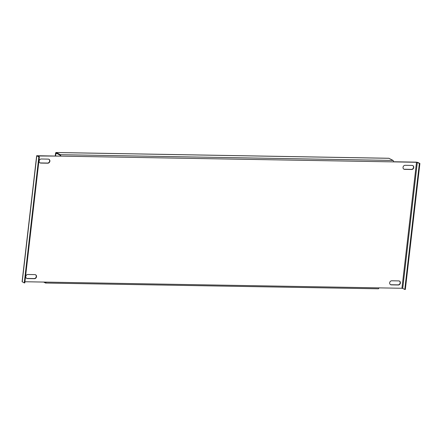 <?xml version="1.0" encoding="UTF-8"?>
<svg xmlns="http://www.w3.org/2000/svg" width="442" height="442" viewBox="0 0 442 442"><rect width="100%" height="100%" fill="white"/><g stroke="black" fill="none" stroke-linecap="round" stroke-linejoin="round"><path stroke-width="0.66" d="M36.52 276.681A2.094 1.834 117.6 0 0 34.879 274.609L27.901 274.488A2.094 1.834 117.6 0 0 27.432 278.57L34.404 278.692A2.094 1.834 117.6 0 0 36.52 276.681M35.482 274.731A2.094 1.834 -62.4 0 1 34.15 278.554L27.172 278.432A2.094 1.834 -62.4 0 1 26.57 278.311M413.767 167.49A2.094 1.834 117.6 0 0 412.121 165.418L405.148 165.297A2.094 1.834 117.6 0 0 404.673 169.38L411.651 169.501A2.094 1.834 117.6 0 0 413.767 167.49M412.729 165.54A2.094 1.834 -62.4 0 1 411.397 169.369L404.419 169.247A2.094 1.834 -62.4 0 1 403.811 169.12M400.402 282.979A2.094 1.834 117.6 0 0 398.761 280.908L391.783 280.786A2.094 1.834 117.6 0 0 391.314 284.869L398.286 284.991A2.094 1.834 117.6 0 0 400.402 282.979M399.364 281.029A2.094 1.834 -62.4 0 1 398.032 284.858L391.054 284.736A2.094 1.834 -62.4 0 1 390.452 284.609M49.885 161.192A2.094 1.834 117.6 0 0 48.244 159.114L41.266 158.993A2.094 1.834 117.6 0 0 40.791 163.076L47.769 163.197A2.094 1.834 117.6 0 0 49.885 161.192M48.847 159.242A2.094 1.834 -62.4 0 1 47.515 163.065L40.537 162.943A2.094 1.834 -62.4 0 1 39.929 162.822M37.581 155.971L60.687 156.114A1.199 0.53 -89 0 0 60.311 154.683L56.211 152.534A1.199 0.53 -89 0 0 56.095 152.507A1.199 0.53 -89 0 0 55.565 153.435L55.278 155.893M43.664 282.062L45.465 283.007A1.199 0.53 -89 0 0 45.576 283.035A1.199 0.53 -89 0 0 46.112 282.106L24.94 281.742M388.733 158.297A1.199 0.53 91 0 1 388.849 158.269A1.199 0.53 91 0 1 388.966 158.297L393.065 160.446A1.199 0.53 91 0 1 393.441 161.877L416.519 162.28L401.944 288.267L378.866 287.869A1.199 0.53 91 0 1 378.33 288.797A1.199 0.53 91 0 1 378.219 288.77M36.675 155.717L22.1 281.703L24.266 282.897L38.846 156.904L36.675 155.717L393.441 161.877M393.452 161.75L416.265 162.142L417.85 162.429L419.9 163.507L419.364 163.496L404.784 289.482L402.734 288.411L417.314 162.424L416.519 162.28M45.648 282.421L44.891 282.084M55.548 155.899L56.084 153.103L60.245 155.264L60.432 155.982M45.532 282.421L45.83 282.101M401.944 288.267L402.734 288.411M417.314 162.424L419.364 163.496M419.9 163.507L405.325 289.493L404.784 289.482M37.609 155.717L39.382 156.916L38.846 156.904M24.266 282.897L24.802 282.902L39.382 156.916M46.112 282.106L378.866 287.869M388.966 158.297L56.211 152.534M393.065 160.446L60.311 154.683M55.819 153.567L57.04 153.589M22.216 281.825L36.791 155.833M378.33 288.797L45.576 283.035M56.095 152.507L388.849 158.269"/></g></svg>
